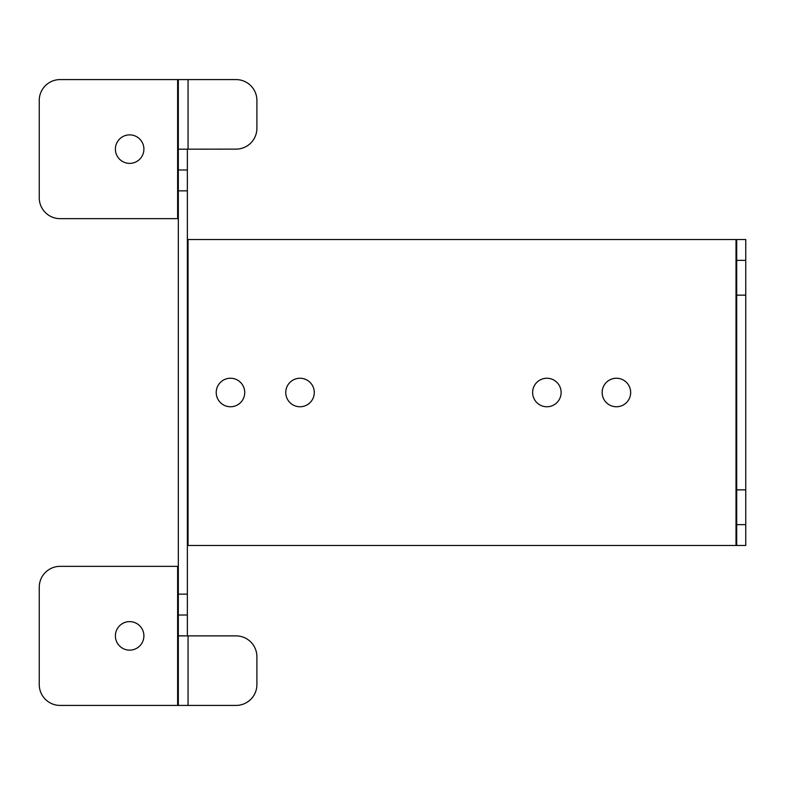 <?xml version="1.0" encoding="UTF-8"?>
<svg xmlns="http://www.w3.org/2000/svg" width="785" height="785" viewBox="0 0 785 785"><rect width="100%" height="100%" fill="white"/><g stroke="black" fill="none" stroke-linecap="round" stroke-linejoin="round"><path stroke-width="1.18" d="M115.395 635.879A14.258 14.258 0 0 0 129.653 650.137A14.258 14.258 0 0 0 143.9 635.879A14.258 14.258 0 0 0 129.653 621.622A14.258 14.258 0 0 0 115.395 635.879M115.395 149.121A14.258 14.258 0 0 0 129.653 163.378A14.258 14.258 0 0 0 143.9 149.121A14.258 14.258 0 0 0 129.653 134.863A14.258 14.258 0 0 0 115.395 149.121M602.154 392.5A14.258 14.258 0 0 0 616.411 406.758A14.258 14.258 0 0 0 630.669 392.5A14.258 14.258 0 0 0 616.411 378.242A14.258 14.258 0 0 0 602.154 392.5M532.622 392.5A14.258 14.258 0 0 0 546.87 406.758A14.258 14.258 0 0 0 561.128 392.5A14.258 14.258 0 0 0 546.87 378.242A14.258 14.258 0 0 0 532.622 392.5M285.76 392.5A14.258 14.258 0 0 0 300.017 406.758A14.258 14.258 0 0 0 314.275 392.5A14.258 14.258 0 0 0 300.017 378.242A14.258 14.258 0 0 0 285.76 392.5M216.218 392.5A14.258 14.258 0 0 0 230.476 406.758A14.258 14.258 0 0 0 244.734 392.5A14.258 14.258 0 0 0 230.476 378.242A14.258 14.258 0 0 0 216.218 392.5M187.36 635.879L178.323 635.811L178.323 594.157L187.36 594.157L187.36 615.018L178.323 615.018M187.36 635.811L187.36 615.018M187.36 169.982L187.36 149.189L178.323 149.189L178.323 169.982L187.36 169.982L187.36 594.157M187.36 190.843L178.323 190.843L178.323 594.157M178.323 190.843L178.323 169.982M178.323 149.121L178.323 79.579L236.04 79.579A20.861 20.861 0 0 1 256.901 100.441L256.901 128.259A20.861 20.861 0 0 1 236.04 149.121L178.323 149.189M178.323 705.421L178.323 635.879L236.04 635.879A20.861 20.861 0 0 1 256.901 656.741L256.901 684.559A20.861 20.861 0 0 1 236.04 705.421L60.111 705.421A20.861 20.861 0 0 1 39.25 684.559L39.25 587.209A20.861 20.861 0 0 1 60.111 566.348L177.626 566.348L177.626 705.421M736.713 239.513L745.75 239.513L745.75 260.375L736.713 260.375L736.713 239.513L187.36 239.513M187.36 545.487L736.713 545.487L736.713 524.625L745.75 524.625L745.75 545.487L736.713 545.487M745.75 260.375L745.75 524.625M736.713 260.375L736.713 524.625M745.75 295.15L736.713 295.15M745.75 489.85L736.713 489.85M178.323 566.348L177.626 566.348M178.323 79.579L177.626 79.579L177.626 218.652L178.323 218.652M177.626 218.652L60.111 218.652A20.861 20.861 0 0 1 39.25 197.791L39.25 100.441A20.861 20.861 0 0 1 60.111 79.579L177.626 79.579M188.057 545.487L188.057 239.513M736.016 239.513L736.016 545.487M188.057 149.121L188.057 79.579M188.057 705.421L188.057 635.879"/></g></svg>
